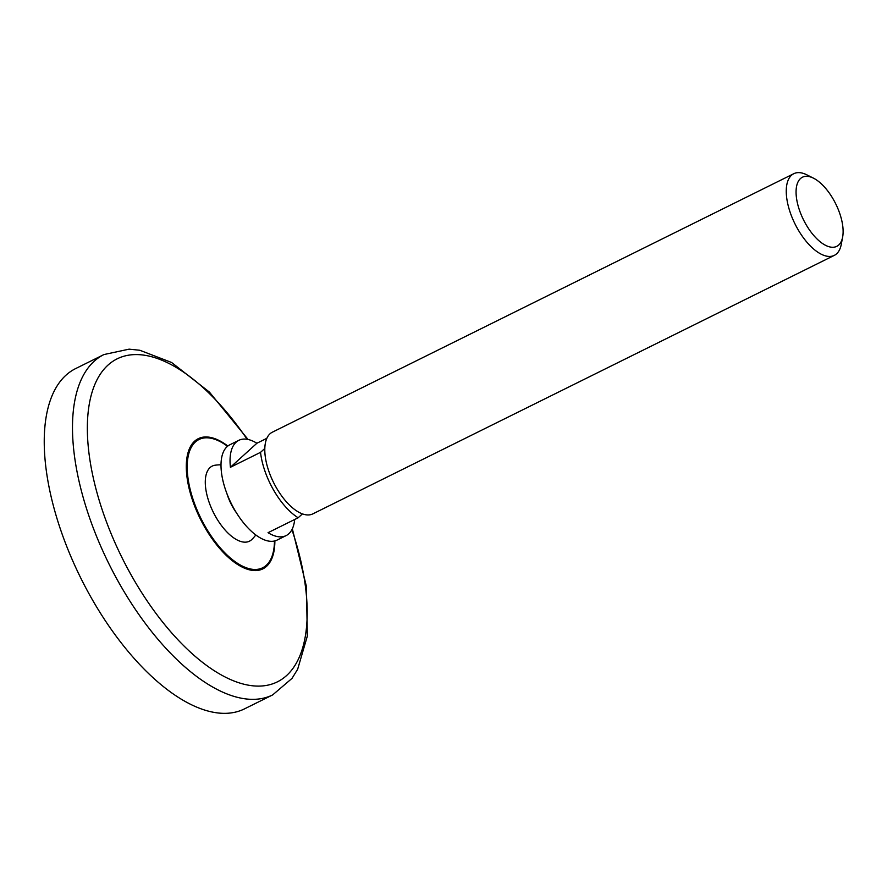 <?xml version="1.0" encoding="UTF-8"?>
<svg xmlns="http://www.w3.org/2000/svg" width="887" height="887" viewBox="0 0 887 887"><rect width="100%" height="100%" fill="white"/><g stroke="black" fill="none" stroke-linecap="round" stroke-linejoin="round"><path stroke-width="1.33" d="M272.686 694.898L244.435 708.901A189.94 88.5 -116.4 0 1 80.772 578.036A189.94 88.5 -116.4 0 1 75.717 368.548L103.967 354.545A189.94 88.5 -116.4 0 0 109.023 564.032A189.94 88.5 -116.4 0 0 272.686 694.898L292.034 678.367L297.655 669.253L307.334 636.079L306.414 586.473L292.344 528.796M236.474 512.874A32.287 15.046 -116.4 0 1 226.906 493.582M255.8 534.983A43.685 43.685 0 0 1 251.941 539.396A41.911 19.525 -116.4 0 1 213.346 512.32A41.911 19.525 -116.4 0 1 215.164 465.209A43.685 43.685 0 0 1 221.018 464.799M298.154 517.764L268.04 532.688A53.187 24.781 63.6 0 0 286.091 535.615L277.054 540.094A53.187 24.781 -116.4 0 1 231.23 503.45A53.187 24.781 -116.4 0 1 229.811 444.797L238.847 440.318A53.187 24.781 63.6 0 0 230.42 467.272L260.534 452.348A53.187 24.781 -116.4 0 0 298.154 517.764L302.434 513.883A45.581 21.244 -116.4 0 1 264.814 448.467L260.534 452.348M286.091 535.615A53.187 24.781 63.6 0 0 294.684 519.483M266.854 438.311L256.886 443.245A53.187 24.781 63.6 0 0 238.847 440.318M842.65 236.984A38.596 17.984 -116.4 0 1 818.513 240.355A38.596 17.984 -116.4 0 1 796.204 195.362A38.596 17.984 -116.4 0 1 813.501 178.187A38.596 17.984 -116.4 0 1 833.314 199.331A38.596 17.984 -116.4 0 1 842.65 236.984L841.286 244.291A45.581 21.244 -116.4 0 1 834.301 255.378L312.823 513.883A45.581 21.244 -116.4 0 1 302.434 513.883M834.301 255.378A45.581 21.244 -116.4 0 1 795.018 223.967A45.581 21.244 -116.4 0 1 793.798 173.697A45.581 21.244 -116.4 0 1 806.86 174.85L813.501 178.187M793.798 173.697L272.331 432.202A45.581 21.244 63.6 0 0 264.814 448.467M256.886 443.245L230.42 467.272M291.912 529.661A180.283 84.01 -116.4 0 1 218.889 673.566A180.283 84.01 -116.4 0 1 88.378 410.271A180.283 84.01 -116.4 0 1 247.118 439.287M274.87 540.915A72.656 33.85 -116.4 0 1 231.496 560.063A72.656 33.85 -116.4 0 1 186.337 468.968A72.656 33.85 -116.4 0 1 227.837 446.028M274.482 541.015A71.603 33.362 -116.4 0 1 231.54 558.954A71.603 33.362 -116.4 0 1 187.246 469.611A71.603 33.362 -116.4 0 1 227.527 446.283M248.061 439.475L209.421 392.098L171.601 362.495L139.836 350.265L129.103 349.156L103.967 354.545"/></g></svg>
